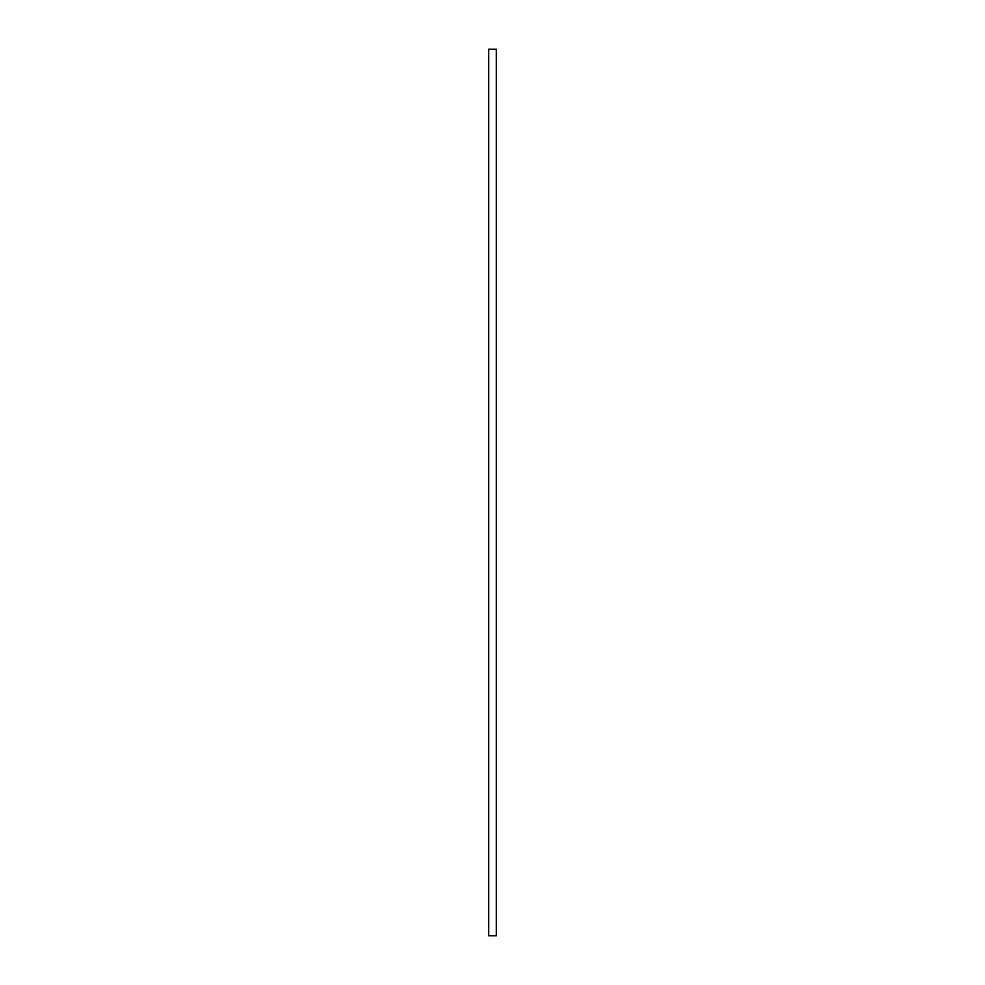 <?xml version="1.0" encoding="UTF-8"?>
<svg xmlns="http://www.w3.org/2000/svg" width="985" height="985" viewBox="0 0 985 985"><rect width="100%" height="100%" fill="white"/><g stroke="black" fill="none" stroke-linecap="round" stroke-linejoin="round"><path stroke-width="1.48" d="M496.292 492.5L496.292 935.75L488.708 935.75L488.708 49.25L496.292 49.25L496.292 492.5"/></g></svg>
